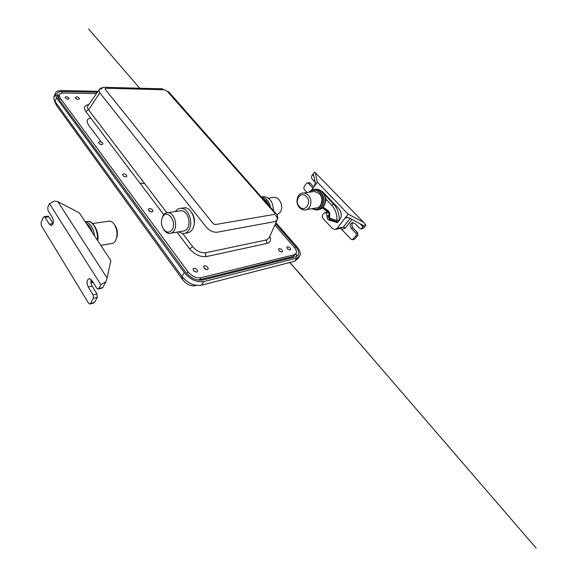 <?xml version="1.0" encoding="UTF-8"?>
<svg xmlns="http://www.w3.org/2000/svg" width="577" height="577" viewBox="0 0 577 577"><rect width="100%" height="100%" fill="white"/><g stroke="black" fill="none" stroke-linecap="round" stroke-linejoin="round"><path stroke-width="0.87" d="M207.367 269.574C205.023 269.416 203.782 268.355 203.645 266.386L204.453 265.73C206.797 265.896 208.03 266.963 208.167 268.925L207.367 269.574M151.939 211.932C149.768 211.73 148.599 210.814 148.433 209.177L149.378 208.499C151.549 208.701 152.71 209.617 152.876 211.254L151.939 211.932M101.826 144.632C99.871 144.387 98.797 143.615 98.617 142.317L99.641 141.704C101.595 141.956 102.663 142.735 102.843 144.034L101.826 144.632M78.371 99.403C76.575 99.121 75.58 98.436 75.392 97.34L76.424 96.828C78.22 97.109 79.208 97.801 79.395 98.891L78.371 99.403M281.98 251.94C279.895 251.702 278.756 250.721 278.561 249.004L279.109 248.579C281.194 248.824 282.326 249.805 282.514 251.529L281.98 251.94M290.123 249.942C288.139 249.704 287.058 248.766 286.87 247.144L287.368 246.761C289.344 246.999 290.426 247.937 290.613 249.56L290.123 249.942M196.678 272.012C194.391 271.875 193.187 270.844 193.057 268.918L193.879 268.247C196.166 268.399 197.37 269.43 197.493 271.349L196.678 272.012M125.836 176.879C123.86 176.67 122.786 175.862 122.62 174.463L123.572 173.843C125.548 174.059 126.615 174.867 126.781 176.266L125.836 176.879M68.021 99.244C66.268 98.977 65.302 98.314 65.122 97.253L66.153 96.734C67.898 97.008 68.865 97.672 69.045 98.725L68.021 99.244M88.144 105.512L87.654 106.211C87.221 107.243 87.509 108.447 88.541 109.825L166.825 212.704M275.453 215.199C276.924 216.844 277.551 218.322 277.328 219.657L275.308 221.51L216.851 232.286C213.144 232.372 209.653 230.685 206.364 227.23L99.814 92.832L99.049 89.954C99.46 89.096 100.47 88.714 102.071 88.8M104.552 87.293C105.605 87.033 100.268 87.271 99.049 89.954L88.093 105.584M203.84 267.692L206.653 269.603M148.823 210.518L151.354 211.932M99.403 143.774L101.112 144.575M279.095 250.591L280.653 251.745M295.035 254.486L292.936 256.549L199.592 279.737L197.255 279.924M58.602 98.782L58.392 97.066L59.164 95.861M274.89 225.073L294.09 247.1C296.102 249.502 296.809 251.55 296.21 253.253L294.284 254.76L200.926 277.717C196.187 278.323 191.874 276.361 188.001 271.825L60.066 97.902L59.2 95.075C59.604 93.69 60.996 92.998 63.369 92.998L96.496 93.604M269.755 236.469C271.24 240.082 270.44 242.376 267.353 243.343L206.321 256.585C200.19 257.118 194.615 254.536 189.588 248.831L176.966 232.134M163.745 214.637L85.771 111.469C83.348 107.61 84.35 105.324 88.771 104.625M212.552 222.866C213.641 224.121 214.817 224.648 216.079 224.446L274.104 214.435C275.135 214.247 275.171 213.577 274.226 212.423L167.027 91.058L164.236 89.738L106.305 88.274C105.086 88.245 104.805 88.692 105.468 89.608L212.552 222.866M182.707 233.577L192.704 246.711C196.62 251.219 200.998 253.224 205.852 252.733L266.841 239.852L269.214 237.666L276.931 220.537M285.399 258.424L288.046 258.64L289.445 257.421M144.726 183.659L139.915 183.111M101.408 142.151L91.462 128.83C87.776 124.704 84.516 119.201 90.272 118.242M150.2 211.593L149.515 210.67M56.842 95.623L59.294 94.787M297.775 257.775L297.458 259.015L294.595 261.28L201.315 285.247C194.182 286.221 187.713 283.278 181.914 276.426L55.017 101.53L54.209 100.182L53.755 97.311L55.248 95.248M195.617 285.73C190.886 286.372 186.616 284.432 182.801 279.903L56.806 105.843L55.998 102.886M291.183 256.989L291.212 257.883M275.943 222.736L296.722 246.487C299.766 250.101 300.833 253.188 299.932 255.755L297.083 257.998L203.789 281.562C196.642 282.506 190.15 279.549 184.308 272.683L56.51 97.859L55.233 93.654C55.846 91.563 57.945 90.517 61.53 90.531L98.104 91.303M275.525 223.667L295.669 246.732C298.302 249.855 299.225 252.531 298.446 254.753L295.958 256.7L202.642 280.018C196.461 280.826 190.843 278.265 185.787 272.337L57.938 97.874L56.827 94.217C57.347 92.414 59.164 91.512 62.266 91.519L97.463 92.219M296.051 253.555L296.556 256.513M162.678 216.923L162.476 217.298C160.904 221.005 161.149 224.799 163.212 228.687C166.349 232.935 169.357 233.245 172.227 229.61C177.298 221.712 167.092 208.42 162.678 216.923M161.762 219.267L162.995 215.719C164.265 213.598 165.931 212.574 167.986 212.632C173.821 212.552 178.041 224.626 174.139 230.497C172.884 232.502 171.282 233.497 169.328 233.461C167.114 233.303 165.21 231.947 163.616 229.401L163.248 228.744M179.483 210.966L181.351 210.699C187.215 210.598 191.42 222.441 187.496 228.211C186.234 230.187 184.626 231.168 182.664 231.146L171.239 233.13M175.343 211.564C176.908 209.285 178.884 208.189 181.265 208.268C188.513 208.153 193.721 222.83 188.852 229.963C187.294 232.401 185.304 233.606 182.895 233.584L178.56 231.86M181.899 208.333L184.799 207.77C192.047 207.648 197.255 222.246 192.379 229.357C190.814 231.774 188.83 232.978 186.414 232.957L185.816 232.913M277.032 214.767L280.105 212.394C284.072 207.287 280.004 197.082 274.14 197.276L272.272 197.543M270.368 206.768C269.062 201.128 266.185 197.875 261.742 197.009M273.303 210.086C273.181 202.282 270.079 197.774 264.006 196.584L261.655 196.916L264.006 196.584M123.738 176.266L124.531 176.67M193.425 270.49L195.675 271.991M319.708 190.049L322.86 191.975L338.749 208.506C341.764 212.286 342.089 216.079 339.738 219.902L337.177 222.506L328.652 219.967L327.693 219.354L326.452 213.382L324.966 212.704L322.911 214.341C322.016 215.834 322.139 217.32 323.293 218.806L332.208 228.362L334.862 229.559L337.047 228.413L345.024 218.171L348.169 217.536M315.165 182.13L311.681 178.509L311.493 176.353L312.597 174.795L313.462 174.499L315.294 182.729L314.415 186.198L311.594 190.107M308.154 183.161L309.25 182.649L310.094 183.053L308.284 183.284L313.001 188.16M308.284 183.284L307.44 182.887L306.517 183.371L303.863 187.121L304.043 189.249L307.108 192.509M353.211 222.549C351.559 224.078 351.487 225.867 352.987 227.922L357.754 232.913L357.956 235.178L356.197 235.596L352.316 239.794L351.191 239.304L340.545 228.312M356.197 235.596L356.002 233.324L357.754 232.913M361.873 228.557L363.625 228.16L365.804 225.463L365.284 224.33L360.964 229.019L359.853 228.535L355.028 223.53L352.742 222.527C349.972 223.458 349.467 225.383 351.22 228.312L356.002 233.324M317.314 182.159L348.176 214.132L363.69 222.39L315.302 172.703L317.314 182.159L314.415 186.198M357.956 235.178L354.927 238.921L353.513 239.267M327.303 212.271L324.541 209.343M310.094 183.053L313.852 186.977M315.302 172.703L314.479 172.141L312.597 174.795L313.924 176.173M363.625 228.16L362.118 228.506M359.882 223.631L363.135 226.999L362.767 225.347L361.851 224.677L349.164 217.933L346.755 217.392L345.024 218.171L348.176 214.132M365.284 224.33L363.69 222.39M308.313 195.343C313.253 200.154 310.57 210.331 304.526 209.963C302.644 209.927 300.963 209.134 299.499 207.576C294.623 202.693 297.35 192.581 303.488 193.028C305.276 193.1 306.885 193.865 308.313 195.343M312.611 191.708L314.458 191.441L319.261 193.699C324.173 198.416 321.49 208.405 315.475 208.066L306.43 209.631M306.488 196.67C312.395 202.585 304.771 212.985 299.355 206.588C293.599 200.774 300.934 190.388 306.488 196.67M324.065 194.362L326.156 199.44L324.858 204.157M325.536 199.418L326.156 199.44L331.645 205.181C335.446 209.364 337.192 214.363 336.896 220.169L336.485 220.479L329.517 217.933L328.695 217.154L329.063 214.536L329.77 214.932L329.402 217.551M91.216 279.549C90.596 281.742 90.877 283.913 92.075 286.069L97.015 293.989L97.297 297.364L94.433 302.536L93.041 302.875M44.905 217.089L47.177 216.801L48.028 216.151L48.836 216.786L45.035 217.277L49.269 224.114L51.05 225.506C53.567 224.439 53.993 221.741 52.319 217.421L48.028 210.583L47.761 207.446L49.456 203.645L100.86 284.713L105.973 281.706L102.706 287.606L101.812 288.19L101.199 287.945M48.836 216.786L53.091 223.595L49.269 224.114M97.297 297.364L93.395 298.295L90.546 303.488L89.716 304.036L88.584 303.177L41.306 225.6L41.046 222.513L43.376 217.284L44.227 216.642L45.035 217.277M79.352 212.906L57.808 201.618L107.113 278.042L110.842 260.523L79.352 212.906M100.86 284.713L98.782 288.5L102.706 287.606M98.782 288.5L97.895 289.084L96.756 288.24L91.757 280.271L89.449 278.54C86.752 279.621 86.326 282.42 88.18 286.935L93.113 294.905L97.015 293.989M49.456 203.645L54.245 201.077L57.808 201.618M93.395 298.295L93.113 294.905M107.113 278.042L105.973 281.706M100.824 245.369L110.972 243.609C112.674 243.682 114.116 242.838 115.292 241.078L115.645 240.486C117.896 235.099 117.412 229.696 114.181 224.273C112.76 222.325 111.195 221.265 109.479 221.092L107.668 221.359M116.583 238.034C118.061 233.743 117.571 229.581 115.119 225.564L114.614 224.915M191.441 212.177C194.478 216.505 195.228 221.2 193.706 226.271M263.184 198.639L266.408 200.818L268.904 205.109M264.461 200.089L266.581 202.484M88.584 109.875L99.814 92.832M186.84 273.635L188.001 271.825M199.592 279.737L200.926 277.717M59.308 99.749L60.066 97.902M292.936 256.549L294.284 254.76M88.541 109.825L85.771 111.469M267.353 243.343C266.509 242.217 266.336 241.049 266.841 239.852M192.704 246.711L189.588 248.831M206.321 256.585C205.506 255.322 205.347 254.039 205.852 252.733M182.801 279.903L181.914 276.426L184.308 272.683M201.315 285.247L203.789 281.562M55.017 101.53L56.51 97.859M294.595 261.28L297.083 257.998M61.595 93.157L62.266 91.519M294.768 247.944L295.669 246.732M326.971 217.06L328.76 216.714M327.166 215.675L328.955 215.336M352.028 219.455L345.313 227.973L342.01 229.559M352.987 227.922L351.22 228.312M353.167 239.347L354.927 238.921M313.325 187.698L312.597 187.799M322.493 191.614L322.226 191.881L322.709 191.816M328.645 212.473L325.947 212.978M336.78 222.455L337.906 222.217M328.652 219.967L330.657 219.57M339.658 227.843L341.173 228.175L343.358 227.042L350.109 218.431M337.047 228.413L343.358 227.042L345.313 227.973M308.969 192.235C310.556 190.338 312.525 189.393 314.876 189.4C317.069 189.48 319.038 190.41 320.783 192.177C326.878 198.005 323.567 210.367 316.131 209.956L311.861 208.694M312.561 208.571C320.437 212.805 326.806 199.44 319.896 192.833C316.405 189.674 312.994 189.444 309.669 192.134M318.021 209.689C325.197 209.574 328.075 197.601 322.182 191.975C320.437 190.208 318.468 189.278 316.275 189.198L314.415 189.407M329.236 218.409L328.955 217.385M329.287 214.745L328.695 217.154L329.243 218.827L329.994 219.332M327.945 211.709L329.344 214.355L328.623 212.069L327.945 211.709L327.945 210.569C329.323 211.644 329.936 213.101 329.77 214.932M323.041 207.172L327.945 210.569M336.636 221.647L330.087 219.361L329.662 218.034M324.714 193.901L323.964 194.016L333.427 203.876C337.595 208.456 339.514 213.923 339.189 220.284L339.485 220.226M336.896 220.169L339.189 220.284L339.11 220.702M338.302 221.748L336.896 221.813L336.485 220.479M331.645 205.181L334.17 203.746M327.772 211.413L322.471 207.734M92.075 286.069L88.18 286.935M90.546 303.488L94.433 302.536M92.558 281.547L90.885 281.915M92.399 232.639C91.13 228.11 89.132 225.095 86.413 223.587M97.376 240.155C98.357 231.557 93.373 221.597 88.158 221.417L85.692 221.835M97.737 240.71C99.547 231.543 92.58 220.544 88.158 221.417L85.425 221.799C90.25 222.953 93.308 227.677 94.599 235.964M93.647 225.124C96.806 229.271 98.104 234.37 97.535 240.407M58.392 97.066L59.2 95.075M294.861 255.034L295.518 254.168M289.914 262.477L536.17 548.15L289.914 262.477M139.699 88.223L88.519 28.85L139.699 88.223M289.748 262.521L302.766 276.938L289.704 262.535M162.707 88.836L104.805 87.3M168.578 91.685L277.018 214.745C277.818 216.786 277.926 218.423 277.328 219.657M197.493 271.349L197.24 271.724M208.167 268.925L207.922 269.3M53.755 97.311L55.233 93.654M297.451 259.015L298.886 257.133M56.265 104.942L54.209 100.182M297.537 255.943L298.446 254.753M163.212 228.687L163.616 229.401M162.476 217.298L162.757 216.159M185.275 233.158L186.414 232.957M181.265 208.268L184.799 207.77M167.986 212.632L181.351 210.699M274.14 197.276L268.305 198.12M328.349 212.076L324.966 212.704M337.177 222.506L337.574 222.426M335.85 229.343L341.173 228.175M309.25 182.649L307.44 182.887M354.076 239.361L352.735 239.693M362.717 228.622L361.404 228.925M316.131 209.956L311.768 208.708M320.105 209.206C326.142 207.136 327.426 196.959 322.348 192.011C320.581 190.215 318.562 189.278 316.275 189.198L314.876 189.4C312.474 189.415 310.476 190.367 308.875 192.249M303.488 193.028L314.458 191.441M336.896 221.813L337.675 221.907M336.802 221.777L330.087 219.361M327.916 211.687L322.363 207.835M51.714 225.412L51.05 225.506M93.092 282.398L90.964 282.86M93.604 303.084L90.127 303.935M101.812 288.19L98.328 288.983M48.028 216.151L44.227 216.642M109.479 221.092L92.652 223.53M115.119 225.564L114.181 224.273"/></g></svg>
